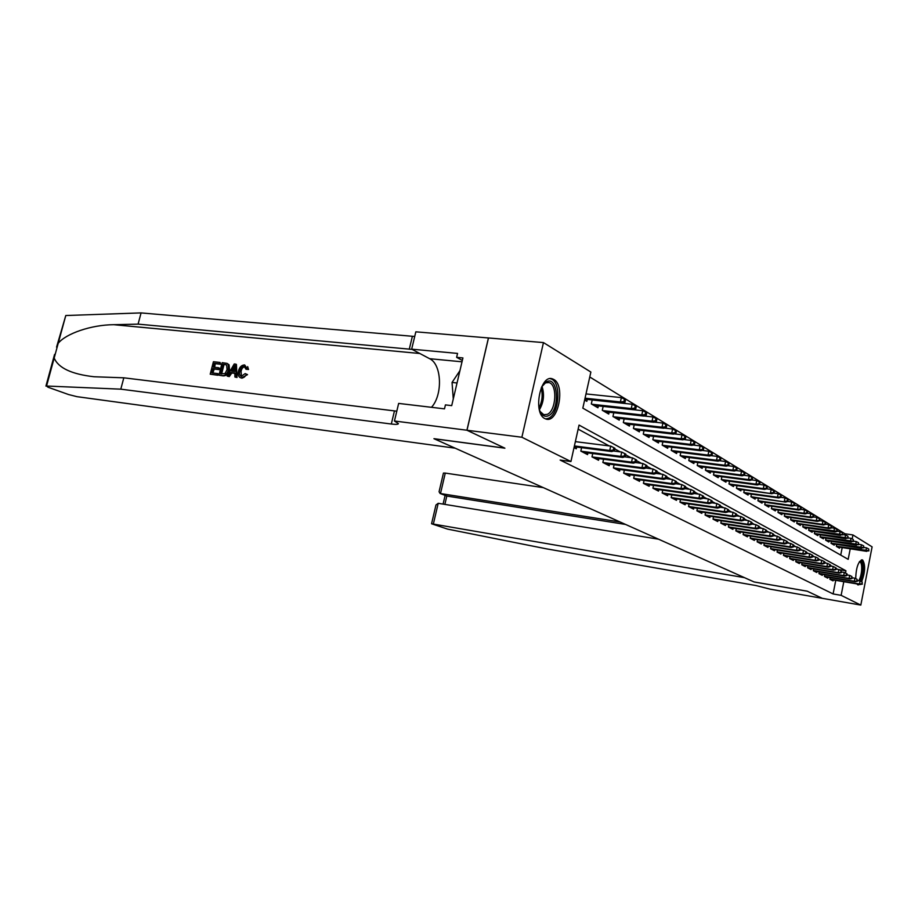 <?xml version="1.0" encoding="UTF-8"?>
<svg xmlns="http://www.w3.org/2000/svg" width="918" height="918" viewBox="0 0 918 918"><rect width="100%" height="100%" fill="white"/><g stroke="black" fill="none" stroke-linecap="round" stroke-linejoin="round"><path stroke-width="1.38" d="M859.799 584.387L858.055 584.938L856.884 583.894M855.691 578.615C856.104 567.531 858.307 561.265 862.289 559.842L862.61 559.98C865.582 564.754 865.261 572.029 861.635 581.805M544.89 418.585C532.704 413.329 540.186 374.005 552.418 378.847L553.738 379.432C565.637 385.319 558.19 423.6 545.992 419.044L544.89 418.585M844.698 534.896L844.916 533.76L852.948 534.953L872.1 546.853L860.82 605.088L822.276 598.318L807.255 591.203L754.126 581.966L744.509 577.663L431.563 523.765L447.502 529.089L545.9 548.735L755.87 585.523L770.248 589.184L822.298 598.329L807.174 591.169L754.045 581.932L434.134 438.77L504.9 448.191L466.987 430.255L488.491 337.962L543.456 342.586L590.871 372.054L582.827 408.154L848.175 559.349L850.24 548.803M844.916 533.76L589.769 376.988M830.193 577.548L829.861 579.235L833.051 580.876L833.234 579.935M824.8 574.748L824.456 576.458L827.715 578.133L827.898 577.17M819.292 571.88L818.948 573.624L822.264 575.334L822.459 574.358M813.681 568.953L813.325 570.732L816.71 572.476L816.917 571.489M807.955 565.97L807.599 567.783L811.053 569.562L811.248 568.552M802.114 562.929L801.747 564.777L805.27 566.59L805.476 565.568M796.147 559.819L795.768 561.701L799.371 563.549L799.578 562.516M790.054 556.652L789.675 558.569L793.347 560.45L793.554 559.406M783.834 553.405L783.444 555.356L787.196 557.295L787.414 556.216M777.489 550.089L777.076 552.085L780.92 554.059L781.138 552.969M770.994 546.715L770.581 548.746L774.494 550.754L774.723 549.653M764.361 543.249L763.937 545.326L767.941 547.38L768.171 546.267M757.58 539.715L757.155 541.838L761.24 543.938L761.47 542.802M750.649 536.101L750.213 538.258L754.389 540.415L754.63 539.256M743.569 532.406L743.11 534.609L747.39 536.812L747.631 535.63M736.316 528.619L735.846 530.879L740.229 533.129L740.47 531.924M728.903 524.752L728.422 527.058L732.897 529.365L733.149 528.137M721.307 520.781L720.825 523.145L725.404 525.498L725.656 524.258M713.538 516.731L713.034 519.14L717.727 521.55L717.991 520.288M705.586 512.577L705.07 515.044L709.866 517.511L710.142 516.214M697.439 508.32L696.9 510.844L701.822 513.369L702.098 512.06M689.085 503.948L688.534 506.541L693.583 509.134L693.87 507.792M680.525 499.484L679.963 502.135L685.138 504.785L685.425 503.42M671.758 494.894L671.173 497.613L676.474 500.333L676.773 498.933M662.762 490.189L662.165 492.966L667.604 495.766L667.902 494.343M653.536 485.358L652.916 488.215L658.493 491.084L658.803 489.627M644.057 480.401L643.426 483.338L649.152 486.276L649.474 484.796M634.338 475.317L633.695 478.324L639.559 481.342L639.892 479.827M625.479 474.101L663.76 479.357L662.004 478.427L623.689 473.172L629.725 476.281L630.058 474.732M614.108 464.726L613.408 467.893L619.616 471.083L619.96 469.5M603.574 459.195L602.851 462.465L609.219 465.736L609.575 464.118M592.741 453.526L591.995 456.877L598.547 460.251L598.915 458.587M581.599 447.686L580.83 451.128L587.566 454.594L587.945 452.895M840.727 555.103L842.208 547.564M584.64 400.041L586.843 401.327L587.279 399.399M592.213 399.927L591.318 403.931L597.939 407.776L598.352 405.894M603.149 406.422L602.288 410.3L608.726 414.041L609.127 412.216M613.786 412.733L612.96 416.508L619.225 420.146L619.616 418.356M624.137 418.872L623.333 422.544L629.427 426.078L629.817 424.334M634.212 424.839L633.431 428.408L639.364 431.862L639.743 430.152M644.023 430.657L643.266 434.122L649.049 437.484L649.405 435.809M653.582 436.314L652.847 439.699L658.47 442.969L658.826 441.329M662.888 441.822L662.176 445.115L667.661 448.305L668.006 446.71M671.953 447.192L671.265 450.405L676.612 453.515L676.945 451.943M680.8 452.425L680.135 455.558L685.344 458.587L685.666 457.061M689.429 457.531L688.775 460.584L693.859 463.544L694.18 462.041M697.841 462.511L697.21 465.483L702.167 468.375L702.477 466.895M706.045 467.365L705.437 470.268L710.28 473.08L710.578 471.645M714.066 472.104L713.47 474.939L718.197 477.681L718.496 476.27M721.892 476.729L721.307 479.494L725.931 482.179L726.218 480.791M729.535 481.239L728.972 483.947L733.482 486.574L733.757 485.209M774.069 493.104L774.471 491.153L773.759 490.728L773.369 492.679L774.069 493.104L771.751 493.723L736.454 488.296L740.86 490.866L741.136 489.524M736.454 488.296L737.005 485.645M744.303 489.96L743.764 492.553L748.067 495.054L748.342 493.746M794.449 505.531L794.827 503.649L794.173 503.248L793.795 505.129L794.449 505.531L792.177 506.116L790.995 505.393L791.672 501.997L787.816 501.457L788.195 499.576L787.529 499.162L787.139 501.079L787.816 501.48L785.521 502.077L750.913 496.684L755.124 499.151L755.388 497.866M750.913 496.707L751.429 494.171M758.406 498.29L757.901 500.769L762.009 503.156L762.273 501.894M765.222 502.307L764.728 504.739L768.756 507.08L769.009 505.841M771.9 506.243L771.418 508.629L775.354 510.913L775.607 509.697M778.43 510.098L777.948 512.428L781.803 514.665L782.056 513.46M784.81 513.862L784.351 516.145L788.126 518.337L788.367 517.155M791.064 517.557L790.616 519.783L794.311 521.94L794.54 520.77M797.191 521.16L796.755 523.352L800.37 525.452L800.599 524.316M803.181 524.694L802.757 526.84L806.302 528.906L806.52 527.781M809.056 528.16L808.643 530.26L812.109 532.279L812.338 531.178M814.817 531.545L814.404 533.622L817.812 535.596L818.018 534.505M820.451 534.873L820.049 536.904L823.389 538.843L823.595 537.764M825.982 538.132L825.592 540.117L828.862 542.022L829.069 540.966M831.398 541.322L831.019 543.272L834.221 545.143L834.428 544.099M836.711 544.443L836.332 546.371L839.477 548.195L839.683 547.174M845.489 573.084L845.937 570.778L579.051 425.08L570.927 461.536L560.141 460.067L833.096 593.946L835.759 580.36M837.641 569.321L836.023 568.449M832.041 566.303L830.354 565.385M826.338 563.216L824.571 562.264M820.508 560.06L818.649 559.062M814.553 556.847L812.614 555.803M808.471 553.565L806.44 552.464M802.252 550.203L800.14 549.067M795.895 546.772L793.691 545.579M789.4 543.261L787.093 542.022M782.756 539.669L780.346 538.373M775.962 536.009L773.449 534.643M769.009 532.245L766.392 530.833M761.894 528.401L759.163 526.921M754.619 524.476L751.75 522.927M747.16 520.437L744.177 518.831M739.518 516.318L736.408 514.631M731.692 512.095L728.444 510.328M723.682 507.757L720.286 505.921M715.455 503.316L711.909 501.4M707.021 498.761L703.326 496.764M698.38 494.091L694.524 492.002M689.498 489.294L685.471 487.125M680.399 484.371L676.187 482.099M671.035 479.322L666.652 476.947M661.43 474.136L656.852 471.657M651.562 468.8L646.777 466.218M641.407 463.315L636.415 460.618M630.964 457.68L625.755 454.858M620.235 451.874L614.785 448.925M609.173 445.907L578.145 429.142M574.025 447.628L576.274 448.787L576.665 447.043M623.689 473.183L624.355 470.096M466.987 430.255L521.883 437.243L543.456 342.586M860.82 605.088L841.129 595.334L843.803 581.702M833.096 593.946L841.129 595.334M570.927 461.536L521.883 437.243M852.168 538.935L852.948 534.953M839.098 569.653L845.937 570.778M613.27 450.118L614.394 450.715L614.922 448.282L613.809 447.674L613.27 450.118L609.747 450.486L611.755 451.553L574.232 446.733M574.404 445.953L609.747 450.486L610.7 446.091L575.368 441.638M613.809 447.674L610.7 446.091M611.755 451.553L614.394 450.715M625.009 402.233L625.537 399.823L624.447 399.158L623.919 401.568L625.009 402.233L622.37 403.163L620.396 401.958L621.348 397.62L586.005 393.914M623.919 401.568L620.396 401.958L585.041 398.183M622.37 403.163L584.835 399.135M621.348 397.62L624.447 399.158M541.666 386.857L546.623 381.693C558.442 375.6 560.209 410.794 548.459 415.739C544.764 417.288 541.827 415.533 539.658 410.472L539.21 409.153M540.059 411.425L543.789 414.718L547.289 414.351C556.251 410.748 557.651 384.355 548.93 382.554L545.579 382.852L542.986 384.814M545.648 418.929L548.597 418.229C559.682 413.708 561.414 381.05 550.616 378.801L550.089 378.675M459.929 370.665L452.046 382.45L453.285 398.974M457.038 382.978L452.046 382.45M860.522 581.243C863.976 571.616 864.263 564.501 861.371 559.888M857.527 584.663L858.468 584.158M859.5 561.609C863.62 558.328 863.884 574.622 859.845 580.968M858.628 580.761C861.991 576.389 862.897 562.459 859.822 562.011L859.248 562M217.13 374.98L210.211 374.188L217.784 375.255L218.369 373.901L217.497 373.534L217.13 374.98L217.784 375.255M212.884 373.006L214.192 369.07L219.172 369.633L219.528 368.187L218.369 367.693L218.002 369.139L219.172 369.633M214.64 367.28L215.26 363.677L220.595 364.262L220.102 362.449L219.723 363.884L220.595 364.262M218.954 375.198L223.017 375.864C226.184 376.036 228.375 374.165 229.58 370.229L229.052 364.79L227.067 363.39L228.238 364.435L228.421 369.736C227.389 373.752 225.369 375.703 222.363 375.588L218.954 375.198L222.167 362.667L227.067 363.39M246.437 374.165C245.209 376.793 243.522 378.055 241.377 377.941L247.527 374.636L245.163 373.592L247.527 374.636M241.457 376.437L241.078 371.492C241.641 368.554 242.96 366.971 245.06 366.764L244.222 366.397C242.031 366.546 240.596 368.084 239.919 370.987L241.078 371.492M240.562 377.78C238.29 376.644 237.624 374.337 238.554 370.838C239.609 366.982 241.652 365.008 244.658 364.939L247.481 369.036L246.001 369.265L248.537 369.495L247.653 366.603M56.56 347.142L65.786 315.517L141.074 312.912L138.09 324.134L113.786 324.697C91.1 324.823 65.901 333.636 58.213 343.286L54.185 358.031C58.327 367.98 71.638 374.223 94.129 376.759L123.815 377.814L396.794 411.184M227.194 376.139L234.239 363.976L235.765 364.148L236.374 377.195L234.928 377.034L234.824 373.018L230.716 372.559L228.628 376.311L227.194 376.139L229.282 376.587L231.806 373.018L234.836 373.362M234.928 377.034L237.028 377.482L236.419 364.423L235.765 364.148M455.156 448.179L76.963 396.668L68.586 394.545L48.011 387.224L46.554 386.03L120.797 389.163L391.32 424.024C395.819 424.575 398.183 424.449 398.423 423.657L394.442 421.006L466.918 430.221L504.716 448.099L433.939 438.678L455.156 448.179M394.442 421.006L398.653 403.415L444.496 408.854L445.425 404.895L451.713 405.63L462.924 357.94L456.625 357.343L457.554 353.419L411.666 349.173L415.831 331.823L488.491 337.962M488.433 337.927L466.918 430.221M123.815 377.814L120.797 389.163M141.074 312.912L414.718 336.481M412.056 349.391L138.09 324.134M411.666 349.173L429.624 358.697C441.856 364.308 442.924 394.935 431.494 407.305M456.625 357.343L462.328 360.464M239.919 370.987C239.116 373.637 239.541 375.428 241.204 376.38L245.163 373.592M246.001 369.265L244.222 366.397M247.481 369.036L248.537 369.495M241.377 377.941L241.996 378.205M233.379 367.774L231.497 371.147L234.79 371.515L234.629 365.513L233.379 367.774L234.457 368.233L232.851 371.297M228.628 376.311L229.282 376.587M230.716 372.559L231.806 373.018M236.374 377.195L237.028 377.482M220.664 373.901L225.117 373.5L227.067 369.552L226.585 364.905L223.143 364.262L220.664 373.901M222.363 375.588L223.017 375.864M228.421 369.736L229.58 370.229M228.238 364.435L229.052 364.79M221.64 374.016L224.003 364.63L225.071 364.469M223.143 364.262L224.003 364.63M218.002 369.139L213.033 368.577L211.92 372.903L217.497 373.534M213.033 368.577L214.192 369.07M219.723 363.884L214.387 363.31L213.401 367.143L218.369 367.693M214.387 363.31L215.26 363.677M210.211 374.188L213.424 361.726L220.102 362.449M543.318 487.63L445.276 473.091L440.491 493.563L446.814 496.041L444.863 504.395M620.029 521.963L440.101 493.471L446.814 496.041L625.571 524.442M658.55 539.199L438.207 503.305L433.388 523.891M440.101 493.471L439.068 491.75L443.44 473.068L445.276 473.091M431.563 523.765L435.97 504.98L438.207 503.305M624.286 456.028L625.365 456.613L625.892 454.215L624.814 453.63L624.286 456.028L620.798 456.395L622.748 457.439L583.01 452.253M580.991 451.208L620.798 456.395L621.738 452.069L613.465 451.002M624.814 453.63L621.738 452.069M622.748 457.439L625.365 456.613M634.981 461.788L636.036 462.351L636.553 459.987L635.497 459.413L634.981 461.788L631.538 462.133L633.443 463.154L594.072 457.944M592.11 456.934L631.538 462.133L632.468 457.864L624.619 456.854M635.497 459.413L632.468 457.864M633.443 463.154L636.036 462.351M645.377 467.377L646.41 467.928L646.915 465.587L645.882 465.036L645.377 467.377L641.98 467.721L643.828 468.708L604.836 463.475M602.919 462.488L641.98 467.721L642.887 463.51L635.451 462.534M645.882 465.036L642.887 463.51M643.828 468.708L646.41 467.928M655.486 472.804L656.485 473.344L656.978 471.037L655.991 470.498L655.486 472.804L652.136 473.149L653.926 474.101L615.301 468.857M613.431 467.905L652.136 473.149L653.019 468.995L645.985 468.054M655.991 470.498L653.019 468.995M653.926 474.101L656.485 473.344M635.784 408.808L636.312 406.433L635.245 405.779L634.728 408.154L635.784 408.808L633.168 409.703L631.251 408.544L632.181 404.253L592.202 399.973M634.728 408.154L631.251 408.544L591.869 404.253M633.168 409.703L593.866 405.4M632.181 404.253L635.245 405.779M646.261 415.188L646.777 412.848L645.744 412.216L645.228 414.557L646.261 415.188L643.656 416.072L641.797 414.936L642.715 410.713L633.259 409.68M645.228 414.557L641.797 414.936L602.793 410.598M643.656 416.072L604.721 411.723M642.715 410.713L645.744 412.216M656.45 421.396L656.944 419.09L655.945 418.47L655.441 420.788L656.45 421.396L653.857 422.257L652.044 421.155L652.95 416.979L643.943 415.98M655.441 420.788L652.044 421.155L613.408 416.772M653.857 422.257L615.29 417.862M652.95 416.979L655.945 418.47M666.342 427.432L666.835 425.149L665.86 424.552L665.366 426.836L666.342 427.432L663.783 428.27L662.016 427.203L662.899 423.083L654.316 422.108M665.366 426.836L662.016 427.203L623.747 422.773M663.783 428.27L625.571 423.841M662.899 423.083L665.86 424.552M665.332 478.094L666.296 478.622L666.778 476.339L665.814 475.822L665.332 478.094L662.004 478.427L662.888 474.331L656.209 473.424M665.814 475.822L662.888 474.331M663.76 479.357L666.296 478.622M675.981 433.307L676.463 431.058L675.51 430.473L675.028 432.734L675.981 433.307L673.433 434.122L671.724 433.078L672.584 429.016L664.403 428.075M675.028 432.734L671.724 433.078L633.799 428.626M673.433 434.122L635.589 429.658M672.584 429.016L675.51 430.473M674.902 483.247L675.843 483.752L676.314 481.502L675.373 480.998L674.902 483.247L671.62 483.556L673.319 484.474L635.394 479.207M633.695 478.301L671.62 483.556L672.481 479.517L666.17 478.657M675.373 480.998L672.481 479.517M673.319 484.474L675.843 483.752L681.822 484.578L680.972 488.56L643.438 483.304M685.356 439.022L685.826 436.796L684.908 436.234L684.426 438.46L685.356 439.022L682.831 439.814L681.156 438.804L682.017 434.799L674.214 433.87M684.426 438.46L681.156 438.804L643.598 434.317M682.831 439.814L645.331 435.327M682.017 434.799L684.908 436.234M684.22 488.25L685.138 488.743L685.597 486.529L684.679 486.035L684.22 488.25L680.972 488.56L682.636 489.455L645.056 484.176M684.679 486.035L681.822 484.578M682.636 489.455L685.138 488.743M694.49 444.587L694.949 442.396L694.054 441.845L693.583 444.037L694.49 444.587L691.977 445.368L690.347 444.381L691.197 440.422L683.761 439.527M693.583 444.037L690.347 444.381L653.134 439.86M691.977 445.368L654.821 440.847M691.197 440.422L694.054 441.845M693.285 493.127L694.18 493.609L694.639 491.417L693.744 490.935L693.285 493.127L690.084 493.436L691.702 494.297L654.465 489.007M652.928 488.169L690.084 493.436L690.921 489.489L685.149 488.686M693.744 490.935L690.921 489.489M691.702 494.297L694.18 493.609M703.383 450.015L703.831 447.846L702.958 447.307L702.5 449.476L703.383 450.015L700.893 450.761L699.309 449.809L700.136 445.896L693.044 445.035M702.5 449.476L699.309 449.809L662.429 445.264M700.893 450.761L664.07 446.217M700.136 445.896L702.958 447.307M702.121 497.877L702.993 498.348L703.452 496.19L702.58 495.72L702.121 497.877L698.954 498.176L700.537 499.025L663.645 493.735M662.176 492.909L698.954 498.176L699.78 494.286L694.203 493.494M702.58 495.72L699.78 494.286M700.537 499.025L702.993 498.348M712.035 455.294L712.494 453.148L711.634 452.62L711.186 454.766L712.035 455.294L709.568 456.028L708.03 455.087L708.834 451.231L702.098 450.405M711.186 454.766L708.03 455.087L671.483 450.531M709.568 456.028L673.089 451.461M708.834 451.231L711.634 452.62M710.739 502.513L711.588 502.961L712.035 500.826L711.186 500.367L710.739 502.513L707.606 502.8L709.144 503.626L672.584 498.325M671.196 497.545L707.606 502.8L708.409 498.956L703.027 498.187M711.186 500.367L708.409 498.956M709.144 503.626L711.588 502.961M720.481 460.434L720.928 458.323L720.091 457.807L719.643 459.929L720.481 460.434L718.037 461.157L716.522 460.251L717.325 456.43L710.911 455.626M719.643 459.929L716.522 460.251L680.318 455.661M718.037 461.157L681.879 456.579M717.325 456.43L720.091 457.807M719.138 507.023L719.964 507.47L720.4 505.359L719.574 504.911L719.138 507.023L716.04 507.31L717.532 508.113L681.305 502.812M679.986 502.054L716.04 507.31L716.832 503.512L711.634 502.766M719.574 504.911L716.832 503.512M717.532 508.113L719.964 507.47M728.708 465.46L729.144 463.361L728.341 462.867L727.905 464.967L728.708 465.46L726.287 466.16L724.818 465.265L725.599 461.502L719.494 460.733M727.905 464.967L724.818 465.265L688.925 460.675M726.287 466.16L690.451 461.559M725.599 461.502L728.341 462.867M727.32 511.429L728.123 511.854L728.559 509.777L727.756 509.341L727.32 511.429L724.256 511.705L725.713 512.485L689.808 507.195M688.557 506.449L724.256 511.705L725.036 507.952L720.01 507.218M727.756 509.341L725.036 507.952M725.713 512.485L728.123 511.854M736.741 470.349L737.165 468.283L736.374 467.801L735.949 469.867L736.741 470.349L734.331 471.037L732.897 470.165L733.666 466.447L727.871 465.701M735.949 469.867L732.897 470.165L697.324 465.552M734.331 471.037L698.816 466.424M733.666 466.447L736.374 467.801M735.307 515.721L736.098 516.145L736.523 514.08L735.731 513.655L735.307 515.721L732.277 515.996L733.7 516.754L698.105 511.464M696.923 510.741L732.277 515.996L733.046 512.29L728.192 511.578M735.731 513.655L733.046 512.29M733.7 516.754L736.098 516.145M744.567 475.122L744.991 473.08L744.223 472.609L743.798 474.652L744.567 475.122L742.18 475.799L740.78 474.95L741.537 471.267L736.029 470.555M743.798 474.652L740.78 474.95L705.529 470.326M742.18 475.799L706.986 471.163M741.537 471.267L744.223 472.609M743.098 519.909L743.867 520.322L744.28 518.28L743.523 517.867L743.098 519.909L740.103 520.173L741.492 520.919L706.217 515.629M705.093 514.941L740.103 520.173L740.86 516.513L736.156 515.824M743.523 517.867L740.86 516.513M741.492 520.919L743.867 520.322M752.209 479.781L752.634 477.762L751.876 477.303L751.463 479.322L752.209 479.781L749.834 480.447L748.468 479.609L749.226 475.983L743.982 475.294M751.463 479.322L748.468 479.609L713.538 474.973M749.834 480.447L714.95 475.799M749.226 475.983L751.876 477.303M750.706 523.994L751.452 524.396L751.865 522.388L751.119 521.986L750.706 523.994L747.745 524.258L749.099 524.981L714.124 519.703M713.056 519.026L747.745 524.258L748.491 520.644L743.936 519.967M751.119 521.986L748.491 520.644M749.099 524.981L751.452 524.396M759.668 484.337L760.081 482.34L759.347 481.881L758.934 483.878L759.668 484.337L757.316 484.979L755.984 484.165L756.719 480.573L751.75 479.907M758.934 483.878L755.984 484.165L721.353 479.517M757.316 484.979L722.741 480.321M756.719 480.573L759.347 481.881M758.13 527.988L758.865 528.378L759.266 526.393L758.532 525.991L758.13 527.988L755.204 528.252L756.524 528.952L721.858 523.673M720.848 523.019L755.204 528.252L755.927 524.671L751.532 524.006M758.532 525.991L755.927 524.671M756.524 528.952L758.865 528.378M766.955 488.766L767.356 486.804L766.645 486.356L766.232 488.33L766.955 488.766L764.614 489.397L763.317 488.617L764.04 485.06L759.324 484.429M766.232 488.33L763.317 488.617L728.984 483.958M764.614 489.397L730.338 484.75M764.04 485.06L766.645 486.356M765.382 531.889L766.094 532.268L766.496 530.306L765.784 529.915L765.382 531.889L762.479 532.142L763.776 532.83L729.408 527.563M728.444 526.932L762.479 532.142L763.202 528.607L758.945 527.953M765.784 529.915L763.202 528.607M763.776 532.83L766.094 532.268M773.369 492.679L770.477 492.955L771.189 489.443L766.725 488.835M771.751 493.723L737.762 489.064M771.189 489.443L773.759 490.728M772.463 535.687L773.163 536.066L773.553 534.127L772.853 533.748L772.463 535.687L769.594 535.94L770.856 536.617L736.787 531.361M735.88 530.742L769.594 535.94L770.305 532.451L766.186 531.82M772.853 533.748L770.305 532.451M770.856 536.617L773.163 536.066M781.023 497.349L781.413 495.422L780.725 494.997L780.334 496.925L781.023 497.349L778.716 497.946L777.466 497.2L778.177 493.723L773.943 493.138M780.334 496.925L777.466 497.2L743.764 492.53M778.716 497.946L745.026 493.287M778.177 493.723L780.725 494.997M779.382 539.417L780.07 539.784L780.449 537.856L779.772 537.489L779.382 539.417L776.548 539.658L777.775 540.323L743.993 535.068M743.144 534.471L776.548 539.658L777.248 536.204L773.254 535.584M779.772 537.489L777.248 536.204M777.775 540.323L780.07 539.784M787.139 501.079L784.305 501.343L785.005 497.9L781 497.349M785.521 502.077L752.117 497.407M785.005 497.9L787.529 499.162M786.141 543.043L786.818 543.41L787.196 541.505L786.531 541.15L786.141 543.043L783.341 543.295L784.546 543.938L751.039 538.694M750.235 538.12L783.341 543.295L784.029 539.876L780.174 539.268M786.531 541.15L784.029 539.876M784.546 543.938L786.818 543.41M793.795 505.129L790.995 505.393L757.901 500.735M792.177 506.116L759.06 501.446M791.672 501.997L794.173 503.248M792.762 546.6L793.416 546.956L793.795 545.074L793.141 544.718L792.762 546.6L789.973 546.841L791.155 547.472L757.935 542.24M757.178 541.677L789.973 546.841L790.662 543.456L786.921 542.871M793.141 544.718L790.662 543.456M791.155 547.472L793.416 546.956M800.944 509.49L801.311 507.62L800.668 507.229L800.301 509.1L800.944 509.49L798.683 510.052L797.524 509.352L798.201 505.99L794.46 505.462M800.301 509.1L797.524 509.352L764.74 504.693M798.683 510.052L765.841 505.382M798.201 505.99L800.668 507.229M799.222 550.077L799.865 550.421L800.232 548.562L799.601 548.218L799.222 550.077L796.468 550.318L797.627 550.938L764.683 545.705M763.971 545.166L796.468 550.318L797.145 546.967L793.519 546.394M799.601 548.218L797.145 546.967M797.627 550.938L799.865 550.421M807.289 513.357L807.656 511.51L807.025 511.131L806.658 512.978L807.289 513.357L805.052 513.919L803.916 513.231L804.581 509.903L800.955 509.387M806.658 512.978L803.916 513.231L771.418 508.572M805.052 513.919L772.486 509.249M804.581 509.903L807.025 511.131M805.556 553.485L806.176 553.818L806.543 551.982L805.924 551.638L805.556 553.485L802.825 553.715L803.95 554.311L771.281 549.102M770.615 548.585L802.825 553.715L803.491 550.398L799.98 549.848M805.924 551.638L803.491 550.398M803.95 554.311L806.176 553.818M813.497 517.144L813.864 515.319L813.245 514.941L812.878 516.765L813.497 517.144L811.271 517.683L810.158 517.018L810.823 513.724L807.312 513.219M812.878 516.765L810.158 517.018L777.959 512.37M811.271 517.683L778.98 513.024M810.823 513.724L813.245 514.941M811.741 556.801L812.35 557.134L812.717 555.321L812.097 554.988L811.741 556.801L809.045 557.031L810.146 557.628L777.741 552.429M777.11 551.925L809.045 557.031L809.699 553.761L806.291 553.221M812.097 554.988L809.699 553.761M810.146 557.628L812.35 557.134M819.567 520.85L819.935 519.037L819.326 518.67L819.567 520.85L817.364 521.378L816.274 520.724L816.928 517.465L813.532 516.972M818.971 520.483L816.274 520.724L784.362 516.077M817.364 521.378L785.338 516.719M816.928 517.465L819.326 518.67M817.789 560.06L818.397 560.382L818.156 558.259L817.789 560.06L815.127 560.29L816.205 560.864L784.064 555.677M783.479 555.183L815.127 560.29L815.769 557.042L812.476 556.515M818.156 558.259L815.769 557.042M816.205 560.864L818.397 560.382M823.721 563.25L824.307 563.56L824.662 561.782L824.077 561.46L823.721 563.25L821.071 563.468L822.138 564.031L790.26 558.867M789.71 558.385L821.071 563.468L821.713 560.255L818.523 559.75M824.077 561.46L821.713 560.255M822.138 564.031L824.307 563.56M829.528 566.372L830.101 566.681L830.446 564.914L829.872 564.604L829.528 566.372L826.9 566.59L827.944 567.14L796.319 561.988M795.803 561.518L826.9 566.59L827.531 563.411L824.433 562.906M829.872 564.604L827.531 563.411M827.944 567.14L830.101 566.681M825.523 524.476L825.867 522.686L825.282 522.319L824.926 524.109L825.523 524.476L823.331 524.993L822.264 524.35L822.907 521.126L819.613 520.655M824.926 524.109L822.264 524.35L790.627 519.714M823.331 524.993L791.557 520.334M822.907 521.126L825.282 522.319M831.341 528.022L831.685 526.255L831.111 525.899L831.341 528.022L829.161 528.538L828.116 527.907L828.759 524.717L825.557 524.247M830.767 527.666L828.116 527.907L796.767 523.271M829.161 528.538L797.65 523.88M828.759 524.717L831.111 525.899M837.032 531.499L837.388 529.743L836.814 529.399L837.032 531.499L834.875 532.004L833.854 531.384L834.485 528.229L831.387 527.77M836.47 531.155L802.768 526.76M834.875 532.004L803.629 527.345M834.485 528.229L836.814 529.399M835.208 569.424L835.77 569.722L836.114 567.978L835.552 567.68L835.208 569.424L832.615 569.642L833.624 570.181L802.263 565.04M801.781 564.593L832.615 569.642L833.234 566.486L830.228 566.004M835.552 567.68L833.234 566.486M833.624 570.181L835.77 569.722M842.621 534.896L842.403 532.819L842.621 534.896L839.477 534.792L840.096 531.66L837.09 531.212M842.07 534.563L808.655 530.179M840.475 535.389L809.469 530.753M840.096 531.66L842.403 532.819M840.773 572.419L841.324 572.706L841.117 570.686L840.773 572.419L838.203 572.625L839.201 573.153L808.081 568.035M807.633 567.599L838.203 572.625L838.811 569.516L835.908 569.034M841.117 570.686L838.811 569.516M839.201 573.153L841.324 572.706M848.083 538.235L847.876 536.181L848.083 538.235L844.973 538.12L845.581 535.033L842.678 534.597M847.543 537.902L814.427 533.519M845.96 538.717L815.195 534.081M845.581 535.033L847.876 536.181M846.224 575.345L846.763 575.632L847.096 573.922L846.557 573.635L846.224 575.345L843.676 575.552L844.652 576.079L813.784 570.973M813.371 570.548L843.676 575.552L844.285 572.465L841.462 572.006M846.557 573.635L844.285 572.465M844.652 576.079L846.763 575.632M853.442 541.494L853.247 539.474L853.442 541.494L850.366 541.39L850.975 538.327L848.152 537.902M852.914 541.172L820.072 536.8M851.33 541.976L820.818 537.34M850.975 538.327L853.247 539.474M851.571 578.214L851.904 576.527L851.571 578.214L849.047 578.42L849.999 578.937L819.372 573.842M818.994 573.429L849.047 578.42L849.643 575.368L846.901 574.92M851.904 576.527L849.643 575.368M849.999 578.937L852.099 578.501M858.686 544.695L858.502 542.687L858.686 544.695L855.656 544.592L856.242 541.563L853.51 541.15M858.169 544.374L825.615 540.014M856.597 545.166L826.315 540.541M856.242 541.563L858.502 542.687M856.804 581.037L857.137 579.35L856.804 581.037L854.302 581.232L855.243 581.737L824.857 576.665M824.502 576.263L854.302 581.232L854.899 578.214L852.237 577.766M857.137 579.35L854.899 578.214M855.243 581.737L857.32 581.312M863.838 547.828L863.654 545.854L863.838 547.828L860.832 547.736L861.417 544.73L858.766 544.328M863.322 547.518L831.042 543.169M861.75 548.287L831.719 543.686M861.417 544.73L863.654 545.854M861.933 583.791L862.266 582.127L861.933 583.791L859.466 583.997L860.373 584.479L830.228 579.43M829.895 579.04L859.466 583.997L860.04 581.002L857.469 580.566M862.266 582.127L860.04 581.002M860.373 584.479L862.45 584.066M868.876 550.903L868.703 548.953L868.876 550.903L865.904 550.811L866.489 547.839L863.907 547.438M868.382 550.605L836.355 546.256M866.81 551.362L837.009 546.761M866.489 547.839L868.703 548.953M541.987 386.294C544.615 394.51 543.754 402.325 539.405 409.761M538.969 407.982C542.24 401.579 542.974 394.901 541.184 387.947M113.786 324.697L419.813 353.499M394.453 410.954L391.32 424.024M409.279 349.23L412.377 336.344M65.786 315.517L58.213 343.286M54.185 358.031L46.554 386.03M462.018 361.807L429.624 358.697M552.418 378.847L550.341 378.641M543.1 384.699L543.938 383.69M547.289 382.393L548.93 382.554M54.575 354.394L45.934 386.099M445.104 495.433L443.084 504.108"/></g></svg>
